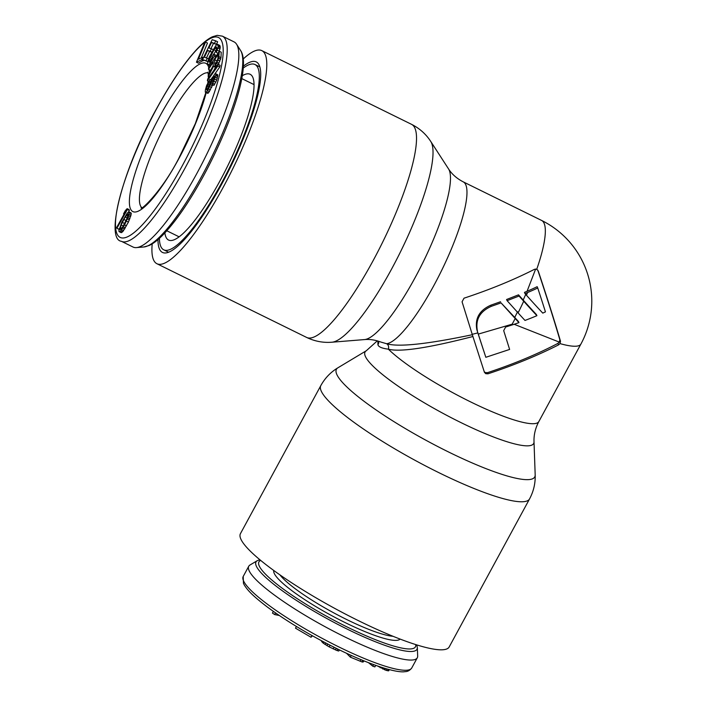 <?xml version="1.0" encoding="UTF-8"?>
<svg xmlns="http://www.w3.org/2000/svg" width="707" height="707" viewBox="0 0 707 707"><rect width="100%" height="100%" fill="white"/><g stroke="black" fill="none" stroke-linecap="round" stroke-linejoin="round"><path stroke-width="1.06" d="M159.411 238.321A103.266 22.712 116.2 0 0 160.843 246.54A103.266 22.712 -63.8 0 0 163.75 249.818A103.266 22.712 -63.8 0 0 225.568 175.477A103.266 22.712 -63.8 0 0 257.887 67.81A103.266 22.712 116.2 0 0 254.98 64.523L259.849 66.918M243.217 68.093A103.266 22.712 116.2 0 1 254.98 64.523M164.881 232.903A92.378 20.317 116.2 0 0 165.959 237.11A92.378 20.317 -63.8 0 0 171.28 240.513A92.378 20.317 -63.8 0 0 226.585 168.178A92.378 20.317 -63.8 0 0 252.77 77.231A92.378 20.317 116.2 0 0 252.196 76.17A92.378 20.317 116.2 0 0 242.262 75.737M201.274 57.894L207.487 43.047L205.551 42.093L204.694 42.5L196.449 62.207L201.575 59.768L202.626 57.249L198.358 59.282L205.551 42.093M196.449 62.207L198.384 63.162L203.731 60.192M202.555 59.618L206.064 60.749L207.292 58.204L204.367 57.267L207.646 50.489L210.182 51.302L211.411 48.756L208.874 47.943L211.543 42.438L214.468 43.374L215.697 40.838L212.18 39.707L202.555 59.618L207.584 61.562M210.951 48.615L213.479 43.392L216.404 44.329L217.632 41.793L215.697 40.838M206.444 57.93L209.581 51.434L211.782 52.15M219.126 51.496L220.248 47.723L219.842 45.478L217.447 44.267L215.75 45.628L209.192 57.046L207.416 63.462L208.282 64.903L209.979 63.542L214.265 56.021L213.585 54.041L212.241 56.454L212.648 57.647L210.156 61.942L209.166 62.225L208.795 60.113L214.813 48.164L216.563 46.936L216.934 49.057L216.271 52.389L218.313 46.768L217.447 44.267M213.841 54.165L216.934 48.889M208.795 60.113L210.739 61.067L212.374 56.843M215.997 56.392L215.52 54.996L213.585 54.041M208.53 69.357L213.311 61.871L213.125 65.724L208.265 75.013L208.194 76.603L213.523 66.37L214.813 65.813L216.395 63.542L218.755 58.168L219.285 51.249L208.592 67.996L208.53 69.357L210.465 70.311L211.914 68.049M218.366 64.425L220.973 57.629L221.22 52.194L219.285 51.249M213.938 70.24L215.458 67.324L215.874 67.51L213.929 66.555M214.663 74.191L219.797 66.944L220.08 65.265L218.145 64.31L207.672 79.078L207.39 80.757L217.862 65.99L218.145 64.31M210.686 79.794L212.56 77.151M205.277 92.149L206.488 91.981L208.556 88.949L213.426 77.045L214.398 76.056L214.557 77.213L212.038 84.398L213.85 81.243L215.935 74.589L215.308 73.572L214.539 74.297L211.587 79.104L207.823 88.976L206.709 89.904L206.638 88.419L209.899 79.405L206.63 85.512L205.366 90.01L205.277 92.149L207.734 93.342L208.424 92.935L212.736 84.743M212.038 84.398L213.974 85.353L216.74 80.103L217.774 74.765L215.838 73.811M128.488 211.967L129.337 210.439L129.089 209.608L127.154 208.653L125.333 210.633L123.539 213.841L125.36 211.861L116.637 227.495L116.894 228.326L127.401 209.484L127.154 208.653M116.894 228.326L118.829 229.271L119.289 228.441M119.094 231.657L121.038 232.612L122.762 231.675L128.427 222.095L131.299 213.735L131.034 212.904L129.098 211.95L127.375 212.887L121.71 222.466L118.838 230.827L119.094 231.657L119.792 231.64L120.826 230.721L124.573 224.914L128.727 215.838L129.098 211.95M216.545 62.013L217.889 58.69L216.457 62.189L214.672 64.355L214.672 59.733L218.083 54.386L217.889 58.69M122.638 227.15L127.499 217.411M240.592 50.506C251.047 65.459 231.772 123.46 203.589 175.769C188.84 202.732 174.956 222.785 161.938 235.935C157.343 240.504 153.074 243.694 149.142 245.506L143.875 246.973A110.451 24.294 116.2 0 0 202.096 175.592A110.451 24.294 -63.8 0 0 240.592 50.506L236.571 44.232A114.331 25.152 -63.8 0 1 196.714 173.719A114.331 25.152 116.2 0 1 136.451 247.6A114.331 25.152 116.2 0 1 133.04 247.035L121.418 241.317A114.331 25.152 116.2 0 0 185.093 168.001A114.331 25.152 -63.8 0 0 222.422 36.163L217.199 35.35L212.33 36.817C207.876 38.929 202.856 42.95 197.262 48.871C184.386 62.676 170.794 82.666 156.494 108.825C122.134 170.352 104.901 239.249 121.418 241.317M236.571 44.232A114.331 25.152 -63.8 0 0 234.044 41.881L222.422 36.163M203.492 57.682L202.626 57.249M203.51 60.722L201.575 59.768M125.166 217.005L128.038 214.053L127.074 218.64L123.036 226.602L120.163 229.563L121.127 224.976L125.166 217.005L127.101 217.959M208.45 58.778L207.292 58.204M207.593 61.5L206.064 60.749M216.404 44.329L214.468 43.374M213.479 43.392L211.543 42.438M213.178 49.631L211.411 48.756M211.808 52.106L210.182 51.302M209.581 51.434L207.646 50.489M215.768 56.763L214.265 56.021M212.029 62.614L210.916 62.066M211.093 64.09L209.979 63.542M210.306 65.318L208.91 64.629M210.023 65.76L208.282 64.903M219.842 45.478L217.897 44.523M220.248 46.662L218.313 45.708M220.248 47.723L218.313 46.768M219.983 49.057L218.048 48.103M219.276 51.196L217.341 50.241M218.012 53.246L216.271 52.389M216.881 47.864L215.573 47.219M216.749 49.119L214.813 48.164M215.812 50.604L213.876 49.649M212.277 56.551L210.536 55.694M211.623 58.389L209.687 57.435M211.048 59.865L209.113 58.911M210.262 61.783L208.759 61.041M220.973 57.629L219.029 56.684M220.69 59.123L218.755 58.168M219.965 61.094L218.03 60.148M219.02 63.206L217.084 62.251M218.092 64.381L216.395 63.542M217.102 65.769L215.485 64.973M216.492 66.644L214.813 65.813M215.458 67.324L213.523 66.37M209.104 77.054L208.194 76.603M216.607 60.687L214.672 59.733M219.797 66.944L217.862 65.99M208.645 81.367L207.39 80.757M214.566 76.877L213.85 76.515M214.468 77.567L213.426 77.045M214.141 78.875L212.701 78.168M213.594 80.439L212.038 79.67M213.01 81.614L211.579 80.916M212.277 83.444L211.093 82.869M212.418 85.715L210.483 84.76M211.667 87.544L209.732 86.59M210.5 89.904L208.556 88.949M209.484 91.618L207.549 90.664M208.424 92.935L206.488 91.981M207.734 93.342L205.799 92.387M211.207 80.05L209.899 79.405M210.509 81.897L209.422 81.358M210.138 83.187L208.698 82.48M209.599 85.123L207.823 84.248M209.007 86.661L207.284 85.812M207.805 88.994L206.638 88.419M207.16 89.771L206.524 89.462M217.871 75.543L215.935 74.589M217.765 76.577L215.829 75.622M217.358 78.203L215.423 77.257M216.74 80.103L214.804 79.149M215.785 82.198L213.85 81.243M214.689 84.23L212.754 83.276M129.337 210.439L127.401 209.484M124.105 214.115L123.539 213.841M131.299 213.735L129.363 212.78M131.06 215.326L129.125 214.38M130.662 216.793L128.727 215.838M129.964 218.604L128.029 217.65M129.408 219.93L127.472 218.976M128.427 222.095L126.491 221.141M126.509 225.869L124.573 224.914M125.369 227.893L123.425 226.938M124.644 229.086L122.709 228.131M123.637 230.623L121.701 229.669M122.762 231.675L120.826 230.721M121.728 232.594L119.792 231.64M125.749 220.407L123.813 219.453M124.255 223.341L122.32 222.387M123.062 225.931L121.127 224.976M121.675 228.502L120.163 227.76M120.968 229.289L119.978 228.803M128.144 214.486L127.428 214.133M128.108 215.432L126.765 214.769M259.831 559.705L257.224 560.704A91.583 15.969 28.5 0 0 256.341 566.157A91.583 15.969 -151.5 0 0 342.153 626.605A91.583 15.969 -151.5 0 0 417.333 647.63L417.669 655.999A95.896 16.721 -151.5 0 1 417.298 657.766A95.896 16.721 -151.5 0 1 334.57 631.749A95.896 16.721 -151.5 0 1 249.103 570.69A95.896 16.721 28.5 0 1 248.749 566.254L243.208 576.47A95.896 16.721 28.5 0 0 243.553 580.907A95.896 16.721 -151.5 0 0 329.02 641.965A95.896 16.721 -151.5 0 0 411.748 667.974C409.901 670.43 407.647 671.65 405.005 671.65C396.945 673.179 371.696 665.561 339.97 650.157C312.114 636.53 287.979 622.204 267.564 607.189C252.523 595.736 247.874 590.513 244.534 585.423L243.447 583.39L243.208 576.47M257.224 560.704L250.031 564.981A95.896 16.721 28.5 0 0 248.749 566.254M279.247 615.479L274.661 614.56L272.451 613.066L273.362 611.405M312.432 635.796L311.018 637.246L295.499 628.178L296.427 626.464M339.457 649.91L338.768 651.023L337.106 650.59L329.17 646.878L323.134 643.114L321.323 640.657M364.034 660.912L363.071 662.061L362.002 661.946L350.345 657.148L346.554 653.286M375.717 665.367L374.878 666.904L372.739 666.153L368.506 662.689M389.327 669.6L388.638 670.863L386.11 670.369L377.591 666.029M275.544 612.934L274.661 614.56M311.946 635.531L311.018 637.246M321.765 640.896L321.508 641.364M322.578 641.329L322.118 642.186M323.762 641.956L323.134 643.114M325.839 643.052L325.052 644.492M327.765 644.05L326.908 645.632M330.063 645.235L329.17 646.878M334.084 647.267L333.191 648.911M336.249 648.346L335.392 649.927M337.893 649.15L337.106 650.59M339.387 649.883L338.768 651.023M351.264 655.442L350.345 657.148M361.012 659.675L360.146 661.275M362.824 660.426L362.002 661.946M363.752 660.806L363.071 662.061M373.579 664.607L372.739 666.153M380.587 667.028L380.198 667.744M383.362 667.912L382.752 669.034M385.324 668.495L384.608 669.829M386.879 668.946L386.11 670.369M388.311 669.335L387.551 670.74M514.148 324.274L559.325 342.117L557.894 343.399C537.099 354.269 513.627 364.025 487.468 372.677L485.232 372.545L484.215 371.688M536.763 269.226A89.992 19.796 -63.8 0 0 544.09 223.271A89.992 19.796 -63.8 0 0 541.553 220.416L463.2 181.84A89.992 19.796 -63.8 0 1 465.736 184.695A89.992 19.796 116.2 0 1 440.488 272.778A89.992 19.796 116.2 0 1 386.649 343.735C398.306 347.252 426.869 344.247 472.347 334.711L462.069 301.801L464.013 298.186C489.951 289.631 513.476 279.99 534.598 269.261L536.763 269.226L538.257 271.028A79.803 2.492 -108.1 0 1 560.51 341.26L560.006 343.611L558.565 344.883C537.408 355.603 513.883 365.245 487.98 373.809L485.744 373.676L484.436 372.333L472.912 336.514C428.071 348.065 399.879 352.289 388.355 349.17C381.948 348.357 378.466 346.872 377.918 344.716L377.874 341.021M477.411 330.991C475.245 319.661 479.885 311.433 491.338 306.325L501.06 302.888L515.191 318.512A89.789 7.538 49 0 0 518.947 322.631A89.992 25.099 162.4 0 1 513.088 324.628L505.638 327.032L503.693 330.646L509.623 349.435L485.833 357.291L476.88 329.824L477.835 332.9L472.064 334.358M515.191 318.512A89.992 19.796 -63.8 0 1 512.177 324.177L478.365 334.075M525.001 293.608L526.432 295.217A89.992 19.796 -63.8 0 0 527.616 292.521L525.001 293.608L524.453 292.389L527.06 291.284L535.667 268.978M523.71 301.226L519.062 296.03L507.096 300.669L518.081 312.874A89.992 19.796 -63.8 0 0 523.71 301.226A86.802 7.291 49 0 0 536.913 315.684A89.992 25.099 162.4 0 1 524.992 320.439A89.197 7.494 -131 0 1 518.081 312.874M527.616 292.521A86.634 24.162 -17.6 0 0 537.744 287.988A82.613 2.581 71.9 0 1 545.442 311.884A89.992 25.099 162.4 0 1 542.782 313.113A84.964 7.141 -131 0 1 526.432 295.217M501.06 302.888L514.74 317.443A85.353 7.167 49 0 0 518.434 321.499L518.947 322.631M500.547 301.739L490.826 305.185C479.381 310.302 474.733 318.512 476.88 329.824M514.74 317.443L517.568 311.725M519.062 296.03L518.523 294.837L506.574 299.512L507.096 300.669M518.523 294.837L523.171 300.042A82.206 6.902 49 0 0 536.374 314.5L536.913 315.684M485.833 357.291L477.835 332.9M560.51 341.26L559.838 339.775L559.325 342.117M559.838 339.775A74.783 2.333 -108.1 0 0 537.762 270.083M527.06 291.284A82.03 22.88 -17.6 0 0 537.161 286.688L537.744 287.988M472.347 334.711L472.912 336.514M463.2 181.84C456.784 178.5 451.906 174.196 448.556 168.929A95.922 21.095 -63.8 0 1 449.157 170.034A95.922 21.095 116.2 0 1 421.964 264.471A95.922 21.095 116.2 0 1 364.538 339.572C369.752 339.104 375.196 339.934 380.879 342.064L386.649 343.735A4.428 3.774 -79 0 1 388.355 349.17A89.992 15.687 -151.5 0 0 473.955 403.52A89.992 15.687 -151.5 0 0 538.831 421.566L580.889 344.088A89.992 89.992 0 0 0 541.553 220.416M320.819 385.598L240.442 533.644A118.758 20.706 28.5 0 0 240.875 539.132A118.758 20.706 -151.5 0 0 346.722 614.754A118.758 20.706 -151.5 0 0 449.175 646.976L529.552 498.93A118.758 20.706 28.5 0 1 427.081 466.708A118.758 20.706 28.5 0 1 321.243 391.086A118.758 20.706 28.5 0 1 320.819 385.598C324.981 378.086 330.673 372.147 337.911 367.79A112.828 19.672 28.5 0 0 336.832 374.489A112.828 19.672 28.5 0 0 442.476 448.945A112.828 19.672 28.5 0 0 535.181 474.901C535.464 483.341 533.591 491.356 529.552 498.93M157.997 239.567A106.174 23.358 -63.8 0 0 159.473 249.05A106.174 23.358 -63.8 0 0 165.597 252.965A106.174 23.358 -63.8 0 0 229.156 169.821A106.174 23.358 -63.8 0 0 259.248 65.291A106.174 23.358 -63.8 0 0 258.594 64.072A106.174 23.358 -63.8 0 0 243.341 66.219M364.538 339.572L331.937 342.215C323.179 342.922 314.739 341.331 306.635 337.433A118.758 26.124 -63.8 0 0 377.715 251.957A118.758 26.124 -63.8 0 0 414.894 128.126A118.758 26.124 -63.8 0 0 411.545 124.335L261.82 50.63A118.758 26.124 -63.8 0 1 265.16 54.404A118.758 26.124 116.2 0 1 227.999 178.226A118.758 26.124 116.2 0 1 156.91 263.72A118.758 26.124 116.2 0 1 153.569 259.937A118.758 26.124 -63.8 0 1 152.199 243.871M261.82 50.63A118.758 26.124 -63.8 0 0 243.217 58.999M178.703 237.137A86.157 18.948 116.2 0 1 178.367 236.492A86.157 18.948 116.2 0 1 178.35 236.456M253.283 84.248A86.157 18.948 116.2 0 1 254.043 84.115M182.176 165.968A111.379 24.498 116.2 0 1 117.009 233.849A111.379 24.498 116.2 0 1 156.503 108.958A111.379 24.498 -63.8 0 1 221.671 41.077A111.379 24.498 -63.8 0 1 182.176 165.968M208.759 67.748A82.613 18.17 -63.8 0 0 159.817 116.319A82.613 18.17 116.2 0 0 130.521 208.954A82.613 18.17 116.2 0 0 178.853 158.607A82.613 18.17 -63.8 0 0 206.197 92.599M209.307 73.033A82.613 18.17 -63.8 0 0 209.104 69.639M141.736 207.593A75.242 16.553 116.2 0 1 167.126 121.392A75.242 16.553 -63.8 0 1 208.079 72.83M393.057 636.3A68.968 12.028 -151.5 0 1 332.829 612.359A68.968 12.028 -151.5 0 1 279.954 574.897M400.091 639.084A71.92 12.54 -151.5 0 1 337.062 618.492A71.92 12.54 -151.5 0 1 274.236 573.359A71.92 12.54 28.5 0 1 273.786 570.505M415.707 644.581A89.038 15.519 -151.5 0 1 343.982 625.412A89.038 15.519 -151.5 0 1 259.257 565.989A89.038 15.519 28.5 0 1 260.68 560.404M487.98 373.809L487.468 372.677M512.177 324.177A89.992 15.687 28.5 0 0 513.088 324.628M560.006 343.611A89.992 15.687 28.5 0 0 580.889 344.088M523.171 300.042A85.565 18.824 -63.8 0 0 525.708 294.404M558.565 344.883L557.894 343.399M378.634 341.26A4.428 4.251 -24.2 0 1 377.918 344.716M377.308 340.854L366.306 350.743A95.922 16.721 28.5 0 0 365.395 356.443A95.922 16.721 -151.5 0 0 455.22 419.737A95.922 16.721 -151.5 0 0 534.015 441.804L535.181 474.901M331.937 342.215A112.828 24.816 -63.8 0 0 399.482 253.884A112.828 24.816 -63.8 0 0 431.473 142.787A112.828 24.816 -63.8 0 0 430.766 141.48C425.985 134.1 419.578 128.391 411.545 124.335M491.338 306.325L490.826 305.185M163.75 249.818L168.62 252.222M141.082 207.831C140.693 211.013 162.159 190.97 178.827 158.271L195.318 123.637L205.887 92.449M207.876 72.158L208.344 74.862M208.379 76.692L208.326 78.15M208.061 81.084L207.84 82.79M179.118 236.827L166.825 230.782M254.052 84.619L241.759 78.574M143.875 246.973L136.451 247.6M417.333 647.63L416.759 644.908M417.298 657.766L411.748 667.974M538.831 421.566C535.349 428.212 533.75 434.955 534.015 441.804M366.306 350.743L337.911 367.79M306.635 337.433L156.91 263.72M448.556 168.929L430.766 141.48"/></g></svg>
